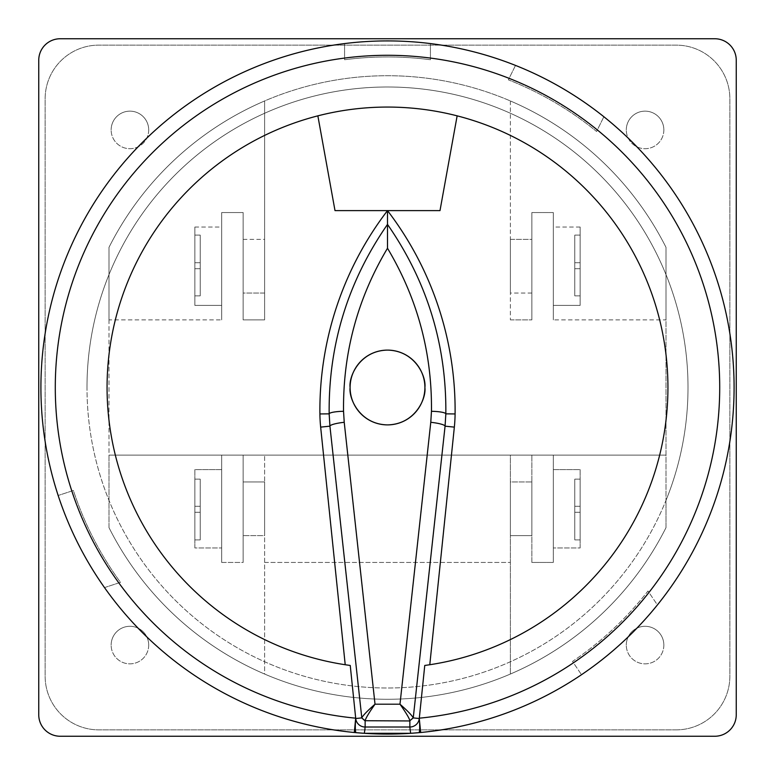 <?xml version="1.0" encoding="UTF-8"?>
<svg xmlns="http://www.w3.org/2000/svg" width="775" height="775" viewBox="0 0 775 775"><rect width="100%" height="100%" fill="white"/><g stroke="black" fill="none" stroke-linecap="round" stroke-linejoin="round"><path stroke-width="0.58" stroke-dasharray="3.88 2.91" d="M663.855 645.081A18.784 18.784 0 0 1 645.081 663.855A18.784 18.784 0 0 1 626.297 645.081A18.784 18.784 0 0 0 645.081 663.855A18.784 18.784 0 0 0 663.855 645.081A18.784 18.784 0 0 0 645.081 626.297A18.784 18.784 0 0 0 626.297 645.081A18.784 18.784 0 0 1 645.081 626.297A18.784 18.784 0 0 1 663.855 645.081M148.703 645.081A18.784 18.784 0 0 1 129.919 663.855A18.784 18.784 0 0 1 111.145 645.081A18.784 18.784 0 0 0 129.919 663.855A18.784 18.784 0 0 0 148.703 645.081A18.784 18.784 0 0 0 129.919 626.297A18.784 18.784 0 0 0 111.145 645.081A18.784 18.784 0 0 1 129.919 626.297A18.784 18.784 0 0 1 148.703 645.081M148.703 129.919A18.784 18.784 0 0 1 129.919 148.703A18.784 18.784 0 0 1 111.145 129.919A18.784 18.784 0 0 0 129.919 148.703A18.784 18.784 0 0 0 148.703 129.919A18.784 18.784 0 0 0 129.919 111.145A18.784 18.784 0 0 0 111.145 129.919A18.784 18.784 0 0 1 129.919 111.145A18.784 18.784 0 0 1 148.703 129.919M663.855 129.919A18.784 18.784 0 0 1 645.081 148.703A18.784 18.784 0 0 1 626.297 129.919A18.784 18.784 0 0 0 645.081 148.703A18.784 18.784 0 0 0 663.855 129.919A18.784 18.784 0 0 0 645.081 111.145A18.784 18.784 0 0 0 626.297 129.919A18.784 18.784 0 0 1 645.081 111.145A18.784 18.784 0 0 1 663.855 129.919M194.854 547.954L194.854 469.602L221.689 469.602L221.689 547.954L221.689 469.602L221.689 547.954L221.689 469.602L194.854 469.602L194.854 547.954L221.689 547.954L194.854 547.954L194.854 469.602L194.854 547.954M243.147 481.943L243.147 535.612L264.614 535.612L264.614 481.943L264.614 535.612L264.614 481.943L264.614 535.612L243.147 535.612L243.147 481.943L264.614 481.943L243.147 481.943L243.147 535.612L243.147 481.943M194.854 305.398L194.854 227.046L194.854 305.398L194.854 227.046L194.854 305.398L194.854 227.046L194.854 305.398L221.689 305.398L221.689 227.046L221.689 305.398L221.689 227.046L221.689 305.398L221.689 227.046L221.689 305.398L194.854 305.398L221.689 305.398M194.854 227.046L221.689 227.046M243.147 293.057L243.147 239.388L243.147 293.057L243.147 239.388L243.147 293.057L243.147 239.388L243.147 293.057L264.614 293.057L264.614 239.388L264.614 293.057L264.614 239.388L264.614 293.057L264.614 239.388L264.614 293.057L243.147 293.057L264.614 293.057M243.147 239.388L264.614 239.388M580.146 547.954L580.146 469.602L553.311 469.602L553.311 547.954L553.311 469.602L553.311 547.954L553.311 469.602L580.146 469.602L580.146 547.954L553.311 547.954L580.146 547.954L580.146 469.602L580.146 547.954M531.853 535.612L531.853 481.943L510.386 481.943L510.386 535.612L510.386 481.943L510.386 535.612L510.386 481.943L531.853 481.943L531.853 535.612L510.386 535.612L531.853 535.612L531.853 481.943L531.853 535.612M580.146 305.398L580.146 227.046L580.146 305.398L580.146 227.046L580.146 305.398L580.146 227.046L580.146 305.398L553.311 305.398L553.311 227.046L553.311 305.398L553.311 227.046L553.311 305.398L553.311 227.046L553.311 305.398L580.146 305.398L553.311 305.398M580.146 227.046L553.311 227.046M531.853 239.388L531.853 293.057L531.853 239.388L531.853 293.057L531.853 239.388L531.853 293.057L531.853 239.388L510.386 239.388L510.386 293.057L510.386 239.388L510.386 293.057L510.386 239.388L510.386 293.057L510.386 239.388L531.853 239.388L510.386 239.388M531.853 293.057L510.386 293.057M86.994 387.5A300.506 300.506 0 0 1 666.006 274.631A300.506 300.506 0 0 1 387.5 688.006A300.506 300.506 0 0 1 86.994 387.5A300.506 300.506 0 0 1 387.5 86.994A300.506 300.506 0 0 1 666.006 500.369L666.006 527.639A311.773 311.773 0 0 1 108.994 527.639A311.773 311.773 0 0 0 264.614 674.037L264.614 455.119L264.614 674.037A311.773 311.773 0 0 1 108.994 527.639L108.994 455.119L108.994 527.639A311.773 311.773 0 0 0 264.614 674.037A311.773 311.773 0 0 1 108.994 527.639L108.994 247.361A311.773 311.773 0 0 1 264.614 100.963A311.773 311.773 0 0 0 108.994 247.361A311.773 311.773 0 0 1 666.006 247.361A311.773 311.773 0 0 0 510.386 100.963A311.773 311.773 0 0 1 666.006 247.361A311.773 311.773 0 0 0 510.386 100.963A311.773 311.773 0 0 1 666.006 247.361A311.773 311.773 0 0 0 510.386 100.963A311.773 311.773 0 0 1 666.006 247.361L666.006 527.639A311.773 311.773 0 0 1 510.386 674.037A311.773 311.773 0 0 0 666.006 527.639A311.773 311.773 0 0 1 510.386 674.037A311.773 311.773 0 0 0 666.006 527.639A311.773 311.773 0 0 1 510.386 674.037A311.773 311.773 0 0 0 666.006 527.639A311.773 311.773 0 0 1 108.994 527.639L108.994 247.361A311.773 311.773 0 0 1 666.006 247.361L666.006 500.369A300.506 300.506 0 0 1 86.994 387.5M346.754 664.96L345.214 664.727A280.434 280.434 0 0 1 317.857 115.843L335.003 210.606L439.997 210.606L457.143 115.843A280.434 280.434 0 0 1 429.786 664.727L428.246 664.96M734.09 387.5A346.59 346.59 0 0 0 344.575 43.574A346.59 346.59 0 0 0 354.311 732.501M420.689 732.501A346.59 346.59 0 0 0 657.403 604.936L647.987 591.005A330.557 330.557 0 0 1 572.522 661.424L581.492 674.715L572.522 661.424A330.557 330.557 0 0 0 647.987 591.005L657.403 604.936M194.854 235.106L194.854 295.856L194.854 235.106L194.854 295.856L194.854 235.106L194.854 295.856L194.854 235.106L200.221 235.106L200.221 262.706L194.854 262.706L200.221 262.706L200.221 268.702L194.854 268.702L200.221 268.702L200.221 295.856L194.854 295.856L200.221 295.856L200.221 268.702L194.854 268.702L200.221 268.702L200.221 262.706L194.854 262.706L200.221 262.706L200.221 235.106L194.854 235.106L200.221 235.106L200.221 262.706L194.854 262.706L200.221 262.706L200.221 268.702L194.854 268.702L200.221 268.702L200.221 295.856L194.854 295.856L200.221 295.856L200.221 268.702L194.854 268.702L200.221 268.702L200.221 262.706L194.854 262.706L200.221 262.706L200.221 235.106L194.854 235.106L200.221 235.106L200.221 262.706L194.854 262.706L200.221 262.706L200.221 268.702L194.854 268.702L200.221 268.702L200.221 295.856L194.854 295.856L200.221 295.856L200.221 268.702L194.854 268.702L200.221 268.702L200.221 262.706L194.854 262.706L200.221 262.706L200.221 235.106L194.854 235.106M221.689 562.437L221.689 455.119L108.994 455.119L666.006 455.119L108.994 455.119L221.689 455.119L108.994 455.119L221.689 455.119L221.689 562.437L221.689 455.119L221.689 562.437L243.147 562.437L243.147 455.119L243.147 562.437L243.147 455.119L243.147 562.437L221.689 562.437M264.614 455.119L243.147 455.119L264.614 455.119M264.614 319.881L243.147 319.881L264.614 319.881L243.147 319.881L264.614 319.881L243.147 319.881L264.614 319.881L264.614 100.963A311.773 311.773 0 0 0 108.994 247.361A311.773 311.773 0 0 1 264.614 100.963A311.773 311.773 0 0 0 108.994 247.361A311.773 311.773 0 0 1 264.614 100.963L264.614 319.881M108.994 319.881L108.994 247.361L108.994 319.881L108.994 247.361L108.994 319.881L108.994 247.361L108.994 319.881L221.689 319.881L108.994 319.881M580.146 539.894L580.146 479.144L580.146 539.894L580.146 479.144L580.146 539.894L574.779 539.894L574.779 512.294L580.146 512.294L574.779 512.294L574.779 506.298L580.146 506.298L574.779 506.298L574.779 479.144L580.146 479.144L574.779 479.144L574.779 506.298L580.146 506.298L574.779 506.298L574.779 512.294L580.146 512.294L574.779 512.294L574.779 539.894L580.146 539.894L574.779 539.894L574.779 512.294L580.146 512.294L574.779 512.294L574.779 506.298L580.146 506.298L574.779 506.298L574.779 479.144L580.146 479.144L574.779 479.144L574.779 506.298L580.146 506.298L574.779 506.298L574.779 512.294L580.146 512.294L574.779 512.294L574.779 539.894L580.146 539.894M510.386 455.119L531.853 455.119L510.386 455.119L531.853 455.119L510.386 455.119L510.386 674.037L510.386 455.119M666.006 319.881L666.006 247.361L666.006 319.881L666.006 247.361L666.006 319.881L666.006 247.361L666.006 319.881L553.311 319.881L666.006 319.881M264.614 674.037A311.773 311.773 0 0 1 108.994 527.639A311.773 311.773 0 0 0 264.614 674.037M553.311 212.563L553.311 319.881L553.311 212.563L553.311 319.881L553.311 212.563L553.311 319.881L553.311 212.563L531.853 212.563L531.853 319.881L531.853 212.563L531.853 319.881L531.853 212.563L531.853 319.881L531.853 212.563L553.311 212.563M510.386 100.963L510.386 319.881L510.386 100.963M510.386 319.881L531.853 319.881L510.386 319.881M676.207 729.866L98.793 729.866A53.659 53.659 0 0 1 45.134 676.207L45.134 98.793A53.659 53.659 0 0 1 98.793 45.134L676.207 45.134A53.659 53.659 0 0 1 729.866 98.793L729.866 676.207A53.659 53.659 0 0 1 676.207 729.866L98.793 729.866A53.659 53.659 0 0 1 45.134 676.207L45.134 98.793A53.659 53.659 0 0 1 98.793 45.134L676.207 45.134A53.659 53.659 0 0 1 729.866 98.793L729.866 676.207A53.659 53.659 0 0 1 676.207 729.866M714.783 38.75L60.217 38.75A21.468 21.468 0 0 0 38.75 60.217L38.75 714.783A21.468 21.468 0 0 0 60.217 736.25L714.783 736.25A21.468 21.468 0 0 0 736.25 714.783L736.25 60.217A21.468 21.468 0 0 0 714.783 38.75M104.499 587.595L120.483 582.354A330.557 330.557 0 0 1 73.392 490.498L58.164 495.487L73.392 490.498A330.557 330.557 0 0 0 120.483 582.354L104.499 587.595M344.575 43.574L344.575 59.743A330.557 330.557 0 0 1 430.425 59.743L430.425 43.574L430.425 59.743A330.557 330.557 0 0 0 344.575 59.743L344.575 43.574M515.501 65.41L508.371 79.835A330.557 330.557 0 0 1 596.585 131.469L603.87 116.734L596.585 131.469A330.557 330.557 0 0 0 508.371 79.835L515.501 65.41M580.146 235.106L580.146 295.856L580.146 235.106L574.779 235.106L574.779 262.706L580.146 262.706L580.146 295.856L580.146 262.706L574.779 262.706L574.779 235.106L580.146 235.106L574.779 235.106L574.779 262.706L580.146 262.706L574.779 262.706L574.779 268.702L574.779 262.706L580.146 262.706L574.779 262.706L574.779 235.106L580.146 235.106L574.779 235.106L574.779 262.706L580.146 262.706L574.779 262.706L574.779 268.702L580.146 268.702L580.146 295.856L580.146 268.702L574.779 268.702L574.779 295.856L574.779 268.702L580.146 268.702L574.779 268.702L574.779 262.706L580.146 262.706L574.779 262.706L574.779 235.106L580.146 235.106M574.779 295.856L580.146 295.856L574.779 295.856L574.779 268.702L580.146 268.702L574.779 268.702L574.779 295.856L580.146 295.856L574.779 295.856L574.779 268.702L580.146 268.702L574.779 268.702L574.779 262.706L580.146 262.706L574.779 262.706L574.779 268.702L580.146 268.702L574.779 268.702L574.779 295.856L580.146 295.856L574.779 295.856M574.779 268.702L580.146 268.702L574.779 268.702M264.614 562.437L510.386 562.437L264.614 562.437M531.853 562.437L531.853 455.119L531.853 562.437L553.311 562.437L553.311 455.119L666.006 455.119L553.311 455.119L666.006 455.119L553.311 455.119L553.311 562.437L531.853 562.437L531.853 455.119L531.853 562.437L553.311 562.437L553.311 455.119L553.311 562.437L531.853 562.437M243.147 212.563L243.147 319.881L243.147 212.563L221.689 212.563L221.689 319.881L221.689 212.563L243.147 212.563L243.147 319.881L243.147 212.563L221.689 212.563L221.689 319.881L221.689 212.563L243.147 212.563L243.147 319.881L243.147 212.563L221.689 212.563L221.689 319.881L221.689 212.563L243.147 212.563M194.854 539.894L194.854 506.298L194.854 539.894L200.221 539.894L200.221 512.294L194.854 512.294L194.854 479.144L194.854 512.294L200.221 512.294L200.221 539.894L194.854 539.894L200.221 539.894L200.221 512.294L194.854 512.294L200.221 512.294L200.221 506.298L200.221 512.294L194.854 512.294L200.221 512.294L200.221 539.894L194.854 539.894M194.854 479.144L194.854 506.298L194.854 479.144L200.221 479.144L200.221 506.298L194.854 506.298L200.221 506.298L200.221 479.144L194.854 479.144L200.221 479.144L200.221 506.298L194.854 506.298L200.221 506.298L200.221 512.294L194.854 512.294L200.221 512.294L200.221 506.298L194.854 506.298L200.221 506.298L200.221 479.144L194.854 479.144M200.221 506.298L194.854 506.298L200.221 506.298"/><path stroke-width="1.16" d="M350.106 387.5A37.394 37.394 0 0 0 387.5 424.894A37.394 37.394 0 0 0 424.894 387.5C426.395 376.563 415.177 350.62 387.5 350.106C359.823 350.62 348.605 376.563 350.106 387.5C348.605 398.437 359.823 424.38 387.5 424.894C415.177 424.38 426.395 398.437 424.894 387.5A37.394 37.394 0 0 0 387.5 350.106A37.394 37.394 0 0 0 350.106 387.5M428.246 664.96L424.758 665.454L419.314 718.183A332.213 332.213 0 0 0 719.713 387.5A332.213 332.213 0 0 0 387.5 55.287A332.213 332.213 0 0 0 55.287 387.5A332.213 332.213 0 0 0 355.686 718.183L354.311 732.501A346.59 346.59 0 0 1 40.91 387.5A346.59 346.59 0 0 1 387.5 40.91A346.59 346.59 0 0 1 734.09 387.5A346.59 346.59 0 0 1 420.689 732.501L410.837 733.305L364.163 733.305L354.311 732.501A346.59 346.59 0 0 0 420.689 732.501L419.275 718.522A9.455 9.455 0 0 1 409.868 727.018L365.132 727.018A9.455 9.455 0 0 1 355.725 718.522L350.242 665.454L346.754 664.96M387.5 248.252L387.5 224.401C427.064 281.422 446.507 344.575 445.838 413.85L445.073 426.163L413.249 717.902L409.878 720.721C409.345 718.464 406.604 713.746 401.653 706.587L399.978 704.194L430.774 422.298L431.462 411.293C432.111 352.819 417.454 298.472 387.5 248.252C357.546 298.472 342.889 352.819 343.538 411.293A14.386 2.393 179 0 0 329.162 413.85C328.445 344.73 347.888 281.577 387.5 224.401L387.5 210.606A328.59 328.59 0 0 0 319.91 413.947A143.811 143.811 0 0 0 320.656 427.122L345.214 664.727M410.837 733.305A14.386 0.659 -93.9 0 1 409.868 727.018L409.868 720.953L365.122 720.721C365.761 718.28 368.503 713.572 373.347 706.587L375.022 704.194C367.689 710.607 363.281 715.131 361.789 717.776L329.927 426.163L329.162 413.85L319.91 413.947M424.758 665.454A280.434 280.434 0 0 0 667.934 387.5A280.434 280.434 0 0 0 387.5 107.066A280.434 280.434 0 0 0 107.066 387.5A280.434 280.434 0 0 0 350.242 665.454M457.143 115.843A280.434 280.434 0 0 0 317.857 115.843L335.003 210.606L439.997 210.606L457.143 115.843M657.403 604.936A346.59 346.59 0 0 0 734.09 387.5M430.774 422.298A14.386 2.373 -173.8 0 1 445.073 426.163L454.344 427.122A143.811 143.811 0 0 0 455.09 413.947A328.59 328.59 0 0 0 387.5 210.606M454.344 427.122L429.786 664.727M714.783 38.75L60.217 38.75A21.468 21.468 0 0 0 38.75 60.217L38.75 714.783A21.468 21.468 0 0 0 60.217 736.25L714.783 736.25A21.468 21.468 0 0 0 736.25 714.783L736.25 60.217A21.468 21.468 0 0 0 714.783 38.75M364.163 733.305A14.386 0.659 -86.1 0 0 365.132 727.018L365.132 720.953L361.751 717.902L365.122 720.721M455.09 413.947L445.838 413.85A14.386 2.393 -179 0 0 431.462 411.293M409.878 720.721L413.211 717.776C411.719 715.131 407.311 710.607 399.978 704.194L375.022 704.194L344.226 422.298A14.386 2.373 173.8 0 0 329.927 426.163L320.656 427.122M413.249 717.902L419.275 718.522A14.386 1.695 84.8 0 1 418.858 732.675M356.142 732.675A14.386 1.695 -84.8 0 1 355.725 718.522L361.751 717.902M354.311 732.501A346.59 346.59 0 0 1 40.91 387.5M343.538 411.293L344.226 422.298"/></g></svg>
